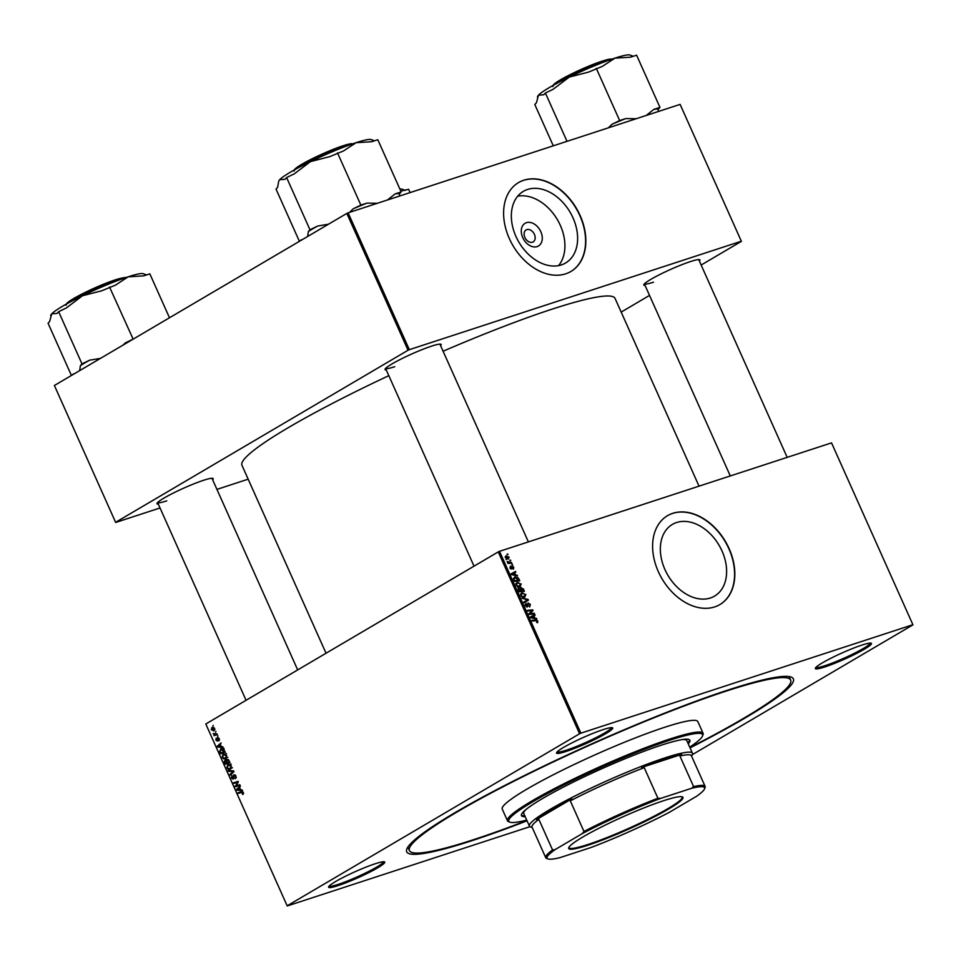 <?xml version="1.0" encoding="UTF-8"?>
<svg xmlns="http://www.w3.org/2000/svg" width="961" height="961" viewBox="0 0 961 961"><rect width="100%" height="100%" fill="white"/><g stroke="black" fill="none" stroke-linecap="round" stroke-linejoin="round"><path stroke-width="1.44" d="M537.127 246.605A13.178 9.394 -120.5 0 1 522.736 237.595A13.178 9.394 -120.5 0 1 526.424 222.688A13.178 9.394 -120.5 0 1 540.815 231.697A13.178 9.394 -120.5 0 1 537.127 246.605M526.82 229.607A6.943 4.949 59.5 0 0 526.123 229.919A6.943 4.949 59.5 0 0 525.114 237.944A6.943 4.949 59.5 0 0 532.466 242.208A6.943 4.949 59.5 0 0 533.163 241.884A6.943 4.949 59.5 0 0 534.172 233.859A6.943 4.949 59.5 0 0 526.82 229.607M527.601 189.437A41.587 29.659 59.5 0 0 523.397 191.335A41.587 29.659 59.5 0 0 517.354 239.385A41.587 29.659 59.5 0 0 561.356 264.912A41.587 29.659 59.5 0 0 565.573 263.014A41.587 29.659 59.5 0 0 571.603 214.952A41.587 29.659 59.5 0 0 527.601 189.437M523.781 180.224A51.582 36.794 59.5 0 0 518.556 182.566A51.582 36.794 59.5 0 0 511.072 242.184A51.582 36.794 59.5 0 0 565.657 273.837A51.582 36.794 59.5 0 0 570.882 271.495A51.582 36.794 59.5 0 0 578.366 211.876A51.582 36.794 59.5 0 0 523.781 180.224M570.762 271.567A51.582 36.794 59.5 0 0 578.078 211.937A51.582 36.794 59.5 0 0 523.541 180.356A51.582 36.794 59.5 0 0 518.435 182.638M710.359 597.994A41.587 29.659 -120.5 0 1 666.357 572.468A41.587 29.659 -120.5 0 1 672.388 524.418A41.587 29.659 -120.5 0 1 676.592 522.52A41.587 29.659 -120.5 0 1 720.594 548.034A41.587 29.659 -120.5 0 1 714.564 596.096A41.587 29.659 -120.5 0 1 710.359 597.994M672.772 513.306A51.582 36.794 59.5 0 0 667.559 515.649A51.582 36.794 59.5 0 0 660.075 575.267A51.582 36.794 59.5 0 0 714.66 606.92A51.582 36.794 59.5 0 0 719.873 604.577A51.582 36.794 59.5 0 0 727.357 544.959A51.582 36.794 59.5 0 0 672.772 513.306M719.753 604.649A51.582 36.794 59.5 0 0 727.081 545.019A51.582 36.794 59.5 0 0 672.532 513.438A51.582 36.794 59.5 0 0 667.439 515.721M338.092 885.61A30.752 3.339 -24.1 0 1 328.614 886.823A30.752 3.339 -24.1 0 1 345.876 876.06A30.752 3.339 -24.1 0 1 375.246 863.747A30.752 3.339 -24.1 0 1 384.424 861.861A30.752 3.339 -24.1 0 1 370.225 871.891A30.752 3.339 -24.1 0 1 338.092 885.61M329.179 886.042A29.767 3.231 155.9 0 0 338.284 884.348A29.767 3.231 155.9 0 0 367.546 872.011A29.767 3.231 155.9 0 0 383.463 861.753M566.053 751.466A30.752 3.339 -24.1 0 1 556.575 752.691A30.752 3.339 -24.1 0 1 573.849 741.928A30.752 3.339 -24.1 0 1 603.208 729.603A30.752 3.339 -24.1 0 1 612.385 727.717A30.752 3.339 -24.1 0 1 598.186 737.76A30.752 3.339 -24.1 0 1 566.053 751.466M557.14 751.898A29.767 3.231 155.9 0 0 566.257 750.217A29.767 3.231 155.9 0 0 595.508 737.88A29.767 3.231 155.9 0 0 611.424 727.621M824.85 666.934A30.752 3.339 -24.1 0 1 815.372 668.147A30.752 3.339 -24.1 0 1 832.634 657.384A30.752 3.339 -24.1 0 1 862.005 645.071A30.752 3.339 -24.1 0 1 871.183 643.185A30.752 3.339 -24.1 0 1 856.984 653.216A30.752 3.339 -24.1 0 1 824.85 666.934M815.937 667.366A29.767 3.231 155.9 0 0 825.043 665.673A29.767 3.231 155.9 0 0 854.305 653.336A29.767 3.231 155.9 0 0 870.222 643.077M645.059 285.417A30.752 3.339 -24.1 0 1 643.834 284.648A30.752 3.339 -24.1 0 1 661.096 273.885A30.752 3.339 -24.1 0 1 690.454 261.572A30.752 3.339 -24.1 0 1 699.644 259.686A30.752 3.339 -24.1 0 1 699.392 261.116M644.387 283.867A29.767 3.231 155.9 0 0 653.504 282.186M386.262 369.961A30.752 3.339 -24.1 0 1 385.037 369.192A30.752 3.339 -24.1 0 1 402.299 358.429A30.752 3.339 -24.1 0 1 431.669 346.104A30.752 3.339 -24.1 0 1 440.847 344.23A30.752 3.339 -24.1 0 1 440.594 345.66M474.025 566.149L385.577 368.423A29.767 3.231 155.9 0 0 394.707 366.718M158.301 504.093A30.752 3.339 -24.1 0 1 157.063 503.324A30.752 3.339 -24.1 0 1 174.337 492.561A30.752 3.339 -24.1 0 1 203.696 480.248A30.752 3.339 -24.1 0 1 212.874 478.362A30.752 3.339 -24.1 0 1 212.633 479.791M246.064 700.293L157.616 502.567A29.767 3.231 155.9 0 0 166.746 500.861M527.048 820.802A211.804 22.968 -24.1 0 1 472.103 840.623A211.804 22.968 -24.1 0 1 406.839 849.019A211.804 22.968 -24.1 0 1 525.751 774.89A211.804 22.968 -24.1 0 1 727.994 690.046A211.804 22.968 -24.1 0 1 791.203 677.085A211.804 22.968 -24.1 0 1 690.046 747.886M407.993 846.893A208.825 22.644 155.9 0 0 408.221 847.902L409.422 850.605A208.825 22.644 155.9 0 0 473.893 839.566A208.825 22.644 155.9 0 0 526.904 820.478M699.031 486.158L615.052 298.39A204.357 22.163 155.9 0 0 551.95 309.202A204.357 22.163 155.9 0 0 443.093 351.233M217.931 735.862L217.558 736.739L217.931 735.862M215.949 731.441L215.588 732.318L215.949 731.441M225.871 758.589L223.625 758.818L222.159 757.316L223.048 754.037L226.724 755.358L225.258 758.866M222.808 746.781L223.132 747.49L217.63 747.033L217.27 746.229L221.078 742.901L220.321 744.439L221.318 746.673L222.808 746.781M225.318 760.079L226.231 760.499L226.724 759.214L228.85 760.259L229.979 762.782L225.306 764.187L224.261 761.665L225.066 760.127M233.583 770.866L233.955 771.695L230.196 775.131L229.907 774.47L233.127 771.527L228.478 771.287L228.165 770.578L233.583 770.866M243.013 794.399L242.256 793.942L242.857 792.813L241.679 792.417L238.376 793.402L238.076 792.741L241.499 791.708L243.361 792.561L242.821 794.495M239.782 784.717L240.082 785.377L235.397 786.771L237.847 782.182L233.895 783.395L233.595 782.735L238.268 781.329L235.841 785.93L239.782 784.717M233.895 783.395L237.331 782.362M237.679 785.317L236.923 785.545M831.529 442.877L912.95 624.842L831.529 442.877L499.528 551.326L580.876 733.171L579.591 733.748L498.254 551.902L205.798 723.981L287.231 905.959L529.955 826.664M579.591 733.748L287.147 905.827M242.1 789.906L242.424 790.615L236.923 790.158L236.562 789.353L240.37 786.026L239.613 787.564L240.61 789.81L242.1 789.906M233.319 779.119L231.421 778.014L231.901 775.407L231.913 777.737L232.994 778.482L233.811 774.698L235.925 775.947L235.385 778.734L235.421 776.188L234.148 775.323L233.091 779.215M235.253 774.95L234.148 775.323M233.871 778.206L232.898 778.53L233.871 778.194M230.556 769.064L228.31 769.293L226.844 767.791L227.745 764.512L231.409 765.833L229.943 769.341M217.414 741.027L215.937 740.162L216.189 738.132L217.054 740.414L217.691 737.664L219.264 738.685L218.868 740.895L218.868 738.877L218.015 738.288L217.246 741.099M219.288 738.745L218.015 738.288M216.321 739.97L217.835 740.15L216.982 740.438M221.763 748.571L220.646 748.943L223.901 749.496L225.294 752.307L220.622 753.712L219.613 751.31L221.21 748.691M214.171 730.732L211.3 729.807L211.888 727.525L214.687 728.462L213.666 730.961M217.078 733.964L217.378 734.636L213.979 735.658L214.387 734.781L213.138 733.615L217.078 733.964M213.246 725.387L212.874 726.252L213.246 725.387M912.95 624.842L692.22 754.721M512.393 564.383L512.681 565.032L511.769 564.744M510.411 559.963L510.699 560.611L509.798 560.323M521.186 583.88L520.093 586.727L517.595 586.546L516.045 584.913L517.186 582.042L520.67 584.18M517.27 575.291L517.583 576.011L511.516 574.63L511.156 573.837L515.528 571.411L515.829 572.071L514.628 572.708L515.625 574.942L517.27 575.291L516.489 575.759M523.301 588.781L524.43 591.303L519.192 591.796L518.159 589.285L518.856 588.06L520.406 588.552L521.006 587.447L522.796 589.081M519.024 588.769L518.159 589.285L518.399 588.324M519 591.375L521.138 590.919L519.985 588.853L520.634 587.676M528.045 599.376L528.418 600.217L524.081 602.739L523.793 602.079L527.505 599.916L522.051 598.186L528.045 599.376L527.217 599.868M526.352 600.541L523.961 601.958M537.355 622.728L536.538 622.175L537.247 621.238L535.974 620.662L532.262 621.01L531.962 620.35L535.806 619.989L537.824 621.094L537.607 622.62M537.115 622.043L537.247 621.238M534.244 613.226L534.532 613.899L529.295 614.367L528.982 613.683L532.214 610.559L527.781 611.004L527.481 610.331L532.73 609.851L533.031 610.535L529.811 613.671L534.244 613.226L532.85 614.043M912.866 624.722L580.876 733.171M536.562 618.428L536.875 619.136L530.808 617.767L530.448 616.962L534.833 614.547L535.121 615.208L533.92 615.833L534.917 618.079L536.562 618.428L535.782 618.884M526.196 603.952L525.859 605.442L527.024 606.307L528.106 602.955L530.388 604.469L529.655 606.956L529.811 604.613L528.442 603.592L527.349 606.956L525.295 605.598L525.955 603.28L526.304 603.916L525.042 604.613M529.319 606.355L529.931 605.923M528.442 603.592L527.325 604.361M526.376 606.871L528.057 605.874L527.349 606.956M525.871 594.354L524.778 597.201L522.279 597.021L520.73 595.388L521.871 592.517L525.355 594.667M513.258 569.164L513.282 567.326L512.369 566.642L511.564 569.056L509.967 568.011L510.351 566.173L511.204 568.431L512.033 565.993L513.727 567.218L513.498 569.056M512.838 568.552L513.282 567.326M512.369 566.642L511.504 567.242M510.711 566.81L510.027 568.119M510.555 568.804L511.456 568.275M518.916 578.966L519.745 580.828L514.507 581.321L513.51 578.93L514.772 576.924L518.339 577.993L518.399 579.267M509.15 556.996L508.465 559.002L505.33 557.644L506.099 555.65L508.753 557.224M511.54 562.485L511.841 563.146L508.033 563.506L507.732 562.846L508.525 562.774L507.192 561.476L511.54 562.485L510.147 563.314M507.696 553.908L507.997 554.557L507.084 554.269M680.112 104.389L741.399 241.355L680.112 104.389L348.122 212.837L409.326 349.672L408.053 350.248L346.837 213.414L54.393 385.493L115.68 522.46L160.031 507.973M408.053 350.248L115.596 522.328M248.166 479.179L216.922 489.389M741.399 241.355L701.146 265.044M649.528 295.411L621.178 312.097M741.327 241.223L409.326 349.672M388.809 375.655A204.357 22.163 155.9 0 0 241.956 465.292L326.031 653.24M346.837 213.414L348.122 212.837M498.254 551.902L499.528 551.326M689.902 747.562A208.825 22.644 155.9 0 0 790.663 680.064L789.462 677.361A208.825 22.644 155.9 0 0 788.861 676.532M558.557 265.632A41.587 29.659 59.5 0 0 557.344 219.601A41.587 29.659 59.5 0 0 517.703 196.188M531.313 610.679L532.73 609.851M530.712 611.905L533.031 610.535M529.043 613.827L530.88 612.746M529.151 614.055L529.811 613.671M530.484 617.034L534.833 614.547M530.724 617.563L534.196 617.899L533.92 615.833M534.16 618.524L534.917 618.079M533.427 618.355L534.196 617.899M533.403 616.109L531.193 617.286M534.4 620.818L535.806 619.989M525.042 604.625L525.931 604.109M525.727 600.961L526.015 601.61M521.823 596.745L524.838 596.385L522.436 597.802M523.168 597.322L525.295 594.499L522.111 593.189L520.49 594.09M520.79 595.52L522.424 596.385M522.111 593.189L521.294 595.219M519.745 591.748L521.138 590.919M518.496 590.246L519.505 591.075M519.168 588.709L519.012 589.958L519.168 588.709L521.294 588.108L521.751 590.871L523.517 590.703L521.294 588.108M518.159 589.297L518.928 588.853M520.357 591.688L521.751 590.871M522.123 591.52L523.517 590.703M520.009 588.865L521.018 588.276M511.504 567.146L512.225 566.726M511.192 573.897L515.528 571.411M511.42 574.438L514.904 574.774L514.628 572.708M514.868 575.387L515.625 574.942M514.135 575.231L514.904 574.774M514.111 572.984L511.901 574.149M514.82 580.6L518.832 580.228L515.036 577.585L514.111 578.798L514.315 580.9M517.438 581.045L518.832 580.228M513.558 579.123L515.036 577.585M517.126 586.27L520.153 585.91L517.751 587.327M518.484 586.847L520.61 584.024L517.426 582.714L515.805 583.615M516.105 585.045L517.739 585.91M517.426 582.714L516.61 584.744M506.387 556.299L505.786 557.536L508.129 558.365L508.717 557.128L506.387 556.299L505.39 557.764M506.952 559.05L508.717 557.128M507.876 563.158L508.525 562.774M507.252 561.921L507.852 561.56M240.046 785.305L235.397 786.771M238.124 785.882L237.847 785.269M235.95 785.798L235.097 786.074M236.61 782.506L236.346 781.906M238.568 789.618L236.923 790.158M238.172 788.825L236.562 789.353M238.328 789.594L239.962 789.738L239.169 787.948L237.235 789.582L238.328 789.594M242.953 791.96L238.376 793.402M241.091 792.513L240.827 791.912M236.202 777.725L235.037 778.11M236.214 777.689L235.181 778.026M236.262 777.353L235.577 777.569M235.265 774.962L234.376 775.251M233.907 777.809L233.259 778.014M231.493 773.953L229.907 774.47M233.787 771.311L233.127 771.527M230.292 770.686L228.478 771.287M231.217 768.464L228.31 769.293M228.406 768.584L230.28 768.392L230.892 766.073L227.985 765.196L227.349 767.527L228.406 768.584M232.49 767.743L231.469 768.007M231.169 764.103L227.985 765.196M229.943 762.722L225.306 764.187M228.021 763.298L227.757 762.698M226.676 760.355L225.282 760.812M225.547 763.358L227.012 762.926L225.138 760.884L225.547 763.358M228.838 760.247L227.012 759.875L227.012 762.926M226.676 760.379L225.439 760.776M226.688 760.631L225.138 760.884M227.553 762.758L229.126 762.289L228.274 760.427M228.286 759.466L227.301 759.779M228.262 759.454L227.012 759.875M219.516 739.946L218.519 740.27M218.7 737.856L217.282 738.312M219.276 746.493L217.63 747.033M218.88 745.7L217.27 746.229M219.036 746.469L220.67 746.601L219.877 744.823L217.943 746.445L219.036 746.469M225.258 752.247L220.622 753.712M223.336 752.823L223.072 752.223M220.862 752.883L224.442 751.814L220.922 749.616L220.141 751.07L220.862 752.883M224.129 748.499L220.922 749.616M226.532 757.989L223.625 758.818M223.721 758.109L225.595 757.917L226.207 755.598L223.3 754.721L222.664 757.052L223.721 758.109M227.793 757.268L226.784 757.532M226.484 753.628L223.3 754.721M214.723 728.546L212.177 728.186L211.3 729.807M211.696 729.615L213.835 730.108L214.303 728.678M214.856 729.819L213.462 730.276L214.868 729.771M213.967 727.561L212.177 728.186M217.354 734.564L213.979 735.658M216.706 734.769L216.429 734.156M215.696 734.36L214.387 734.781M663.631 800.693A62.597 6.787 -24.1 0 1 682.322 796.861A62.597 6.787 -24.1 0 1 653.408 817.294A62.597 6.787 -24.1 0 1 588 845.199A62.597 6.787 -24.1 0 1 568.72 847.686A62.597 6.787 -24.1 0 1 603.868 825.775A62.597 6.787 -24.1 0 1 663.631 800.693M568.924 847.266A61.997 6.727 155.9 0 0 568.984 847.722A61.997 6.727 155.9 0 0 588.12 844.443A61.997 6.727 155.9 0 0 650.153 818.195A61.997 6.727 155.9 0 0 682.178 797.089A61.997 6.727 155.9 0 0 681.878 796.741M691.572 788.296L693.602 786.603A87.295 9.466 -24.1 0 1 705.11 786.398L691.415 755.79A87.295 9.466 155.9 0 0 679.907 755.995L681.673 754.385A88.292 9.574 155.9 0 0 664.664 759.154A88.292 9.574 155.9 0 0 641.648 767.455L644.218 767.647A87.295 9.466 155.9 0 0 570.293 800.861L571.795 798.843A88.292 9.574 155.9 0 0 536.55 819.577L538.857 819.361A87.295 9.466 155.9 0 0 532.034 827.085L545.728 857.692A87.295 9.466 -24.1 0 1 552.551 849.968L555.098 849.608A86.31 9.358 155.9 0 0 547.926 858.918A86.31 9.358 155.9 0 0 560.071 857.608L590.883 847.542A86.31 9.358 155.9 0 0 669.397 812.273L696.545 796.297A86.31 9.358 155.9 0 0 704.545 788.849A86.31 9.358 155.9 0 0 691.572 788.296L660.748 798.363A86.31 9.358 155.9 0 0 582.246 833.631L555.098 849.608M532.25 827.565L530.34 826.844A89.289 9.682 -24.1 0 1 529.415 826.1A89.289 9.682 -24.1 0 1 575.531 795.696A89.289 9.682 -24.1 0 1 664.856 757.905A89.289 9.682 -24.1 0 1 692.425 753.184A89.289 9.682 -24.1 0 1 692.364 754.361L691.632 756.271M681.673 754.385L641.648 767.455M571.795 798.843L536.55 819.577M644.218 767.647L657.913 798.255L660.748 798.363M679.907 755.995L693.602 786.603M582.246 833.631L583.988 831.469A87.295 9.466 -24.1 0 1 657.913 798.255M570.293 800.861L583.988 831.469M538.857 819.361L552.551 849.968M547.926 858.918L546.629 858.425A87.295 9.466 -24.1 0 1 545.728 857.692M705.11 786.398A87.295 9.466 -24.1 0 1 705.05 787.564L704.545 788.849M688.22 743.778A92.256 10.006 155.9 0 0 689.902 740.27A92.256 10.006 155.9 0 0 661.42 745.147A92.256 10.006 155.9 0 0 569.116 784.2A92.256 10.006 155.9 0 0 521.463 815.613A92.256 10.006 155.9 0 0 525.211 816.694M521.367 815.12A92.256 10.006 155.9 0 0 524.814 815.793M689.722 747.165A106.142 11.508 155.9 0 0 702.515 736.006A106.142 11.508 155.9 0 0 669.805 740.21A106.142 11.508 155.9 0 0 558.906 787.539A106.142 11.508 155.9 0 0 509.883 822.172A106.142 11.508 155.9 0 0 526.724 820.081M509.883 822.172L508.585 821.679A107.139 11.616 -24.1 0 1 507.48 820.79A107.139 11.616 -24.1 0 1 562.822 784.308A107.139 11.616 -24.1 0 1 670.009 738.961A107.139 11.616 -24.1 0 1 703.08 733.291A107.139 11.616 -24.1 0 1 703.02 734.709L702.515 736.006M703.08 733.291L697.842 721.591A107.139 11.616 155.9 0 0 664.772 727.249A107.139 11.616 155.9 0 0 557.584 772.608A107.139 11.616 155.9 0 0 502.243 809.078L507.48 820.79M790.663 680.064A208.825 22.644 155.9 0 0 726.192 691.103A208.825 22.644 155.9 0 0 517.282 779.515A208.825 22.644 155.9 0 0 409.422 850.605M529.415 826.1L523.781 813.499A89.289 9.682 -24.1 0 1 525.967 809.522M682.37 739.574A89.289 9.682 -24.1 0 1 686.779 740.583L692.425 753.184M687.812 742.877A92.256 10.006 155.9 0 0 689.602 739.862M405.314 190.41L402.07 189.185A50.897 5.514 155.9 0 0 400.208 189.029A50.897 5.514 155.9 0 0 399.872 189.053M410.095 192.596L408.641 189.317L400.797 191.107M633.287 56.267L630.032 55.041A50.897 5.514 -24.1 0 0 614.836 58.165A50.897 5.514 155.9 0 0 593.273 66.285A50.897 5.514 155.9 0 0 569.236 77.084L588.588 72.087L602.403 66.357L614.836 58.165L630.5 57.179L636.602 55.185L659.955 107.392L653.852 109.386L646.236 115.452M636.17 118.744L625.755 118.563L619.653 120.557L596.3 68.351M619.653 120.557L611.953 124.293L608.385 127.813M553.116 89.289L569.236 77.084A50.897 5.514 155.9 0 0 538.496 95.175L543.794 94.767L545.404 93.025L553.116 89.289M567.014 141.339L545.404 93.025M553.284 145.82L534.809 104.533L536.418 102.791L538.496 95.175A50.897 5.514 155.9 0 0 537.667 96.364L537.427 97.001M658.141 111.572L658.357 109.134L659.955 107.392M625.755 118.563A54.861 5.946 155.9 0 0 611.953 124.293M658.357 109.134A54.861 5.946 155.9 0 0 653.852 109.386M130.528 340.699A54.861 5.946 155.9 0 0 125.194 342.969L123.188 345.011M73.516 373.877L71.655 375.331M71.402 375.415L48.05 323.208L49.66 321.467L51.738 313.851L57.035 313.442L58.645 311.7L66.345 307.964L82.478 295.76L101.83 290.763L115.644 285.033L128.077 276.84L143.742 275.855L149.844 273.861L169.484 317.767M133.147 339.149L109.542 287.027M132.894 339.233L125.194 342.969M100.521 358.357L89.709 360.171L81.997 363.907L58.645 311.7M81.997 363.907L80.4 365.648L79.667 370.622M146.516 274.942L143.273 273.717A50.897 5.514 155.9 0 0 128.077 276.84A50.897 5.514 155.9 0 0 82.478 295.76A50.897 5.514 155.9 0 0 51.738 313.851A50.897 5.514 -24.1 0 0 50.909 315.04L50.657 315.676M89.709 360.171A54.861 5.946 155.9 0 0 80.4 365.648M399.344 196.104L399.56 193.678A54.861 5.946 155.9 0 0 397.782 193.569A54.861 5.946 155.9 0 0 395.067 193.93L387.451 199.996M374.49 140.799L371.234 139.585A50.897 5.514 155.9 0 0 356.05 142.696A50.897 5.514 155.9 0 0 310.451 161.616A50.897 5.514 -24.1 0 0 279.699 179.707A50.897 5.514 155.9 0 0 278.87 180.896L279.699 179.707L285.009 179.299L286.606 177.557L294.318 173.821L310.451 161.616L329.803 156.619L343.606 150.889L356.05 142.696L371.703 141.711L377.805 139.717L401.169 191.936L395.067 193.93M301.478 239.745L299.376 241.283L276.011 189.065L277.621 187.323L278.63 181.533M328.482 224.213L317.671 226.039L309.971 229.775L308.361 231.517L307.628 236.49M309.971 229.775L286.606 177.557M399.56 193.678L401.169 191.936M377.373 203.288L366.97 203.107L360.868 205.101L337.503 152.883M360.868 205.101L353.155 208.837L349.6 212.357M317.671 226.039A54.861 5.946 155.9 0 0 308.361 231.517M366.97 203.107A54.861 5.946 155.9 0 0 353.155 208.837M529.607 614.343L531.037 613.502M531.625 617.947L532.394 617.491M527.361 605.382L528.057 604.974M512.333 574.822L513.102 574.366M508.561 563.458L510.003 562.605M237.271 783.96L236.286 784.284M238.136 782.686L237.175 782.999M242.989 791.984L241.679 792.417M233.823 776.416L233.199 776.632M233.799 771.851L232.13 772.392M233.631 770.974L232.033 771.491M611.028 59.45A32.734 3.556 155.9 0 0 588.625 66.777A32.734 3.556 155.9 0 0 553.62 85.133M612.613 59.822L611.725 59.174C610.884 59.186 609.911 57.672 588.288 66.345A32.145 3.484 -24.1 0 1 611.532 59.282M553.152 85.397A32.145 3.484 -24.1 0 1 588.276 66.357M124.269 278.125A32.734 3.556 155.9 0 0 101.866 285.453A32.734 3.556 155.9 0 0 66.862 303.808M66.393 304.072A32.145 3.484 -24.1 0 1 101.518 285.033M101.554 285.021A32.145 3.484 -24.1 0 1 124.774 277.957M352.231 143.994A32.734 3.556 155.9 0 0 322.488 154.493A32.734 3.556 155.9 0 0 294.823 169.677M294.354 169.929A32.145 3.484 -24.1 0 1 319.689 155.177A32.145 3.484 -24.1 0 1 351.522 143.694M512.285 566.678L511.504 567.134M511.324 568.371L510.567 568.816M514.64 577.753L513.462 578.45M506.099 556.431L505.162 556.984M508.417 558.233L506.015 559.65M242.352 793.918L243.565 793.51M787.179 457.364L698.707 259.578M730.288 475.947L644.375 283.891M552.839 86.562L553.92 84.316C559.819 79.583 571.278 73.601 588.288 66.345M297.682 669.913L211.949 478.254M66.081 305.238L67.162 302.991C73.06 298.258 84.52 292.276 101.53 285.021C119.957 278.185 128.065 276.011 125.855 278.498M439.91 344.122L528.382 541.896M294.054 171.094L295.123 168.848L306.943 161.436C321.563 153.832 342.272 144.835 351.738 143.645L353.816 144.366"/></g></svg>
